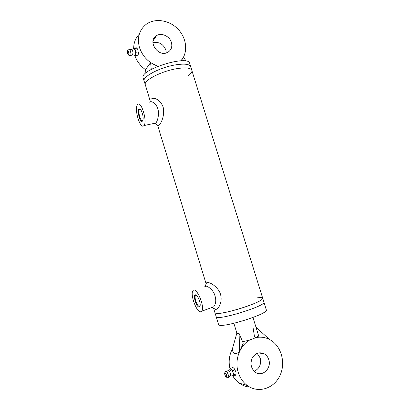 <?xml version="1.0" encoding="UTF-8"?>
<svg xmlns="http://www.w3.org/2000/svg" width="410" height="410" viewBox="0 0 410 410"><rect width="100%" height="100%" fill="white"/><g stroke="black" fill="none" stroke-linecap="round" stroke-linejoin="round"><path stroke-width="0.61" d="M239.112 333.489L237.81 333.581L236.872 333.063L232.439 348.741C232.414 351.329 233.244 352.959 234.925 353.64C236.262 353.728 237.82 353.01 239.583 351.478L239.112 333.489L243.238 343.231L239.583 351.478M255.973 327.185L269.442 339.434M261.565 337.21L258.997 336.953L258.495 335.354M252.934 326.821L254.466 336.497M257.27 336.728L258.997 336.953L258.9 336.646M185.894 61.11L183.649 56.857L180.994 60.823C188.159 52.664 186.893 38.607 178.309 29.469C169.812 20.259 155.446 17.697 146.447 24.134C139.236 29.802 136.914 37.602 139.472 47.534C142.665 56.703 148.84 62.94 157.999 66.241L150.593 62.556L151.269 69.408M145.868 73.041L145.535 69.664L150.593 62.556M257.347 297.834C260.57 297.434 262.354 297.558 262.697 298.203L261.672 299.695C256.614 304.153 224.091 314.157 216.895 313.471L214.978 312.799M218.515 324.356L216.183 316.73C216.249 321.302 267.171 305.64 263.896 302.052L262.723 298.28M190.824 67.307L190.758 66.753C189.656 64.068 184.444 63.458 175.116 64.934C159.736 67.471 142.193 76.834 144.105 81.103L145.171 84.291C144.53 79.935 161.607 71.232 176.3 68.757C184.966 67.332 190.102 67.737 191.711 69.972L191.9 70.433C192.213 71.893 191.05 73.646 188.405 75.686M190.706 66.589L189.753 63.529C189 54.335 139.303 69.623 143.121 77.879L144.105 81.103C142.193 76.834 159.736 67.471 175.116 64.934C184.444 63.458 189.656 64.068 190.758 66.753L191.854 70.279M204.938 286.575L206.291 283.623C206.153 280.824 213.948 283.192 219.242 291.197C224.055 300.269 218.525 309.678 215.645 309.401L214.184 308.617M215.645 309.401L211.888 307.515M206.25 286.118L204.815 286.616C205.651 284.755 211.283 288.092 213.943 293.027C216.434 298.695 216.342 303.313 213.671 306.87L212.252 307.561M150.706 101.931L150.685 101.67M150.767 100.255C151.295 96.401 159.874 98.113 163.165 107.194C165.24 116.604 159.962 125.409 158.439 125.634L154.56 123.292M149.604 102.151C151.597 100.332 156.589 104.012 157.886 108.978C159.454 113.842 157.676 121.114 155.821 123.02L155.057 123.456M150.239 101.162L145.171 84.291C144.53 79.935 161.607 71.232 176.3 68.757C184.966 67.332 190.102 67.737 191.711 69.972L262.697 298.203L261.672 299.695C259.612 301.222 255.558 303.118 249.505 305.388C237.662 309.842 221.656 313.768 216.895 313.471L215.004 312.876L216.183 316.73C216.249 321.302 267.171 305.64 263.896 302.052M218.545 324.448C218.74 329.445 269.698 313.768 266.29 309.76L263.922 302.134M252.98 317.499L258.474 335.267C259.489 336.651 248.439 341.023 242.51 341.556M142.818 120.468L142.793 120.494C140.943 122.81 137.555 111.612 139.497 109.603L140.379 109.398L139.538 109.552M142.485 121.052L142.926 120.109C143.869 117.019 141.481 108.983 139.605 108.922C136.289 108.26 140.03 123.943 142.485 121.052M143.874 125.603L143.874 125.603C147.764 122.159 141.173 100.004 137.616 104.555C133.721 108.112 140.246 130.083 143.874 125.603L155.821 123.02M200.075 306.05L199.45 306.424C197.292 306.685 193.858 297.168 195.483 295.456L196.344 295.205M199.147 307.08L200.126 305.783C200.818 302.544 197.384 294.523 195.452 294.821C192.515 294.554 196.359 307.331 199.147 307.08M200.582 311.795L201.725 311.2C205.354 307.131 196.103 285.627 192.987 290.695C189.891 293.97 196.39 312.148 200.582 311.795M268.755 359.585C267.935 357.059 266.495 355.162 264.424 353.886C259.438 351.606 255.353 353.015 252.181 358.114C249.962 363.865 251.038 368.585 255.409 372.275C262.349 377.42 271.861 368.206 268.755 359.585M254.169 371.265C259.474 368.723 261.483 364.305 260.191 358.007L257.172 353.328M230.389 370.368L230.071 369.251C228.339 362.056 229.128 355.219 232.439 348.741M256.962 336.923L258.085 337.266M249.716 387.06C245.918 386.763 242.407 385.451 239.194 383.124C236.678 381.269 234.576 378.922 232.895 376.088M255.553 337.691C260.534 336.589 265.296 337.235 269.831 339.639C281.255 345.702 286.088 362.835 279.907 375.662C273.936 388.624 258.197 393.651 247.297 385.513C243.007 382.294 239.983 377.912 238.23 372.367C234.269 360.123 239.794 345.292 250.013 339.849M152.899 42.732C158.89 41.538 163.211 43.942 165.85 49.959L166.281 52.926M171.406 42.409C172.528 46.878 171.288 50.199 167.685 52.367C158.265 57.81 146.964 40.979 156.517 35.675C161.422 32.385 169.689 36.167 171.406 42.409M134.767 55.212L134.793 55.304C136.735 61.182 140.317 65.969 145.535 69.664M139.267 34.225C135.664 37.894 133.803 42.476 133.675 47.97M138.057 49.953L136.75 47.826L133.547 47.99L134.987 48.462L135.274 50.404L136.146 52.254L135.71 53.946L135.853 55.529L132.543 54.873M138.493 53.392L138.349 51.896L136.146 52.254M135.853 55.529L138.042 55.165L138.483 53.49M131.707 49.523L133.973 48.272L135.274 50.404L135.71 53.946L135.049 55.345M133.306 48.693L133.547 47.99M137.191 48.108L134.987 48.462M128.873 49.492C129.683 49.092 130.339 50.251 130.846 52.967C131.005 54.448 130.877 55.376 130.467 55.75L129.883 55.632M129.293 49.333L131.579 49.497C132.204 49.702 132.666 50.712 132.968 52.521L132.666 54.812M229.995 369.441L230.758 368.308L231.506 369.6L232.808 370.666L233.146 372.792L234.038 374.684L233.203 376.293L235.299 375.416L236.15 373.828M235.806 371.68L234.161 368.498L232.859 367.437L230.758 368.308M230.077 369.241C230.364 368.744 230.84 368.867 231.506 369.6L233.146 372.792L233.341 375.606L232.49 375.75M233.203 376.293L232.444 375.744M234.92 369.789L232.808 370.666M236.145 373.802L234.038 374.684M225.756 371.342L227.022 371.711L228.821 376.185L228.601 377.359L227.97 377.359M226.115 371.101L228.416 370.742C229.815 371.491 230.584 373.11 230.727 375.596L230.528 375.949M128.074 54.735L128.643 55.16L129.001 53.105C128.586 50.999 128.089 50.194 127.51 50.702L127.397 51.05M128.843 53.1C128.694 55.652 128.197 55.478 127.356 52.572C127.5 50.01 127.992 50.184 128.843 53.1M225.992 376.857L226.679 377.174C227.13 376.226 226.771 374.848 225.608 373.038L224.649 372.874L224.593 373.32M224.598 373.674C225.136 372.336 225.843 373.177 226.725 376.201C226.182 377.528 225.469 376.687 224.598 373.674M157.553 125.06L206.148 283.93M213.605 308.305L215.004 312.876M233.874 323.336L236.867 333.074M140.159 109.326L139.605 108.922M196.052 295.154L195.452 294.821M196.298 295.169L195.483 295.456M213.671 306.87L201.725 311.2M264.424 353.886L258.541 352.902M247.297 385.513L239.194 383.124M153.022 40.954L156.517 35.675M127.51 50.702C127.074 52.593 127.448 54.074 128.643 55.16L130.344 55.806M127.792 50.466L128.776 49.646M130.467 55.75L132.861 54.525M228.498 377.436L226.679 377.174C226.663 377.343 225.454 377.39 224.572 373.607L224.649 372.874M224.849 372.613L225.69 371.496M228.601 377.359L230.727 375.596M230.01 369.425L228.539 370.727M233.085 375.867L230.594 375.888"/></g></svg>
